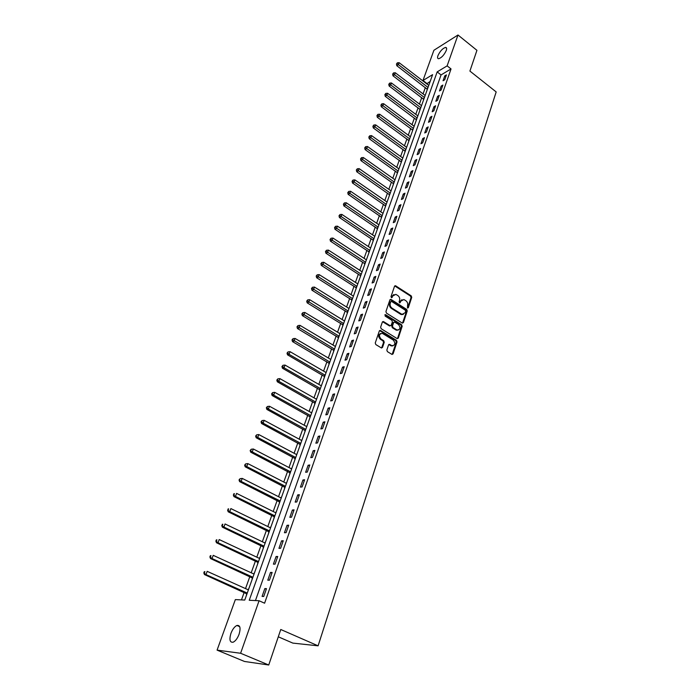<?xml version="1.0" encoding="UTF-8"?>
<svg xmlns="http://www.w3.org/2000/svg" width="700" height="700" viewBox="0 0 700 700"><rect width="100%" height="100%" fill="white"/><g stroke="black" fill="none" stroke-linecap="round" stroke-linejoin="round"><path stroke-width="1.05" d="M407.496 308L408.328 307.703L411.74 297.36L411.206 295.846L395.5 285.714L394.537 286.23L391.011 296.616L391.536 297.762L392.691 296.047L395.815 294.359L397.836 295.54C399.446 296.809 400.024 298.445 399.551 300.449L399.105 301.796L399.621 302.942L400.759 301.227L403.874 299.539L405.851 300.703C407.453 301.963 408.03 303.59 407.566 305.585L407.496 308M407.575 308.044L411.04 297.605L410.506 296.082L394.704 285.933M391.493 297.745L392.691 296.047M399.569 302.916L400.759 301.227M230.93 633.395C232.549 629.239 234.535 626.596 236.898 625.468C240.135 625.021 240.87 627.944 239.094 634.235C237.484 638.4 235.498 641.06 233.135 642.215C229.854 642.644 229.119 639.704 230.93 633.395M437.938 55.667C440.055 51.135 442.592 48.387 445.559 47.425C446.679 47.477 446.924 48.484 446.276 50.461C444.15 55.011 441.613 57.767 438.655 58.73C437.517 58.678 437.273 57.663 437.938 55.667M386.838 350.053L387.389 351.619L391.974 354.41L393.085 353.868L397.04 341.898L396.489 340.349L380.572 330.496L379.339 330.951L375.252 342.983L375.804 344.558L381.395 347.953L382.515 347.41L384.248 342.265L383.696 340.699L381.001 339.036C378.569 335.668 379.05 333.795 382.445 333.41L393.321 340.086C395.727 343.455 395.246 345.319 391.869 345.686L389.646 344.365L388.553 344.908L386.838 350.053M457.984 35L476.936 50.33L469.91 71.076L496.177 91.928L318.098 645.829L280.761 629.501L268.739 665L240.608 653.266L217.079 650.125L235.34 599.602L244.755 600.058L432.6 74.664L422.984 80.483L433.904 50.269L457.984 35L447.125 65.87L437.168 71.899L249.244 600.267L259.079 600.74L240.608 653.266M259.079 600.74L264.6 603.207L451.036 68.941L447.125 65.87M402.211 323.041L403.41 322.595L407.251 310.957L406.709 309.426L390.898 299.355L389.9 299.88L385.928 311.57L386.47 313.119L402.211 323.041M402.176 326.314L398.283 338.118L397.215 338.651L381.176 328.72L380.625 327.162L382.358 322.07L383.416 321.536L390.197 325.736L391.256 325.194L392.376 321.851L391.834 320.303L385.14 316.094L385.613 314.694L401.642 324.774L402.176 326.314L401.476 326.533L397.582 338.328L398.283 338.118M451.036 68.941L441.053 74.926L255.456 600.565M444.762 75.889L443.056 80.763L444.727 79.774L446.434 74.9L444.762 75.889L445.804 76.703M441.192 86.056L439.469 90.983L441.14 90.011L442.864 85.085L441.192 86.056L442.243 86.87M437.588 96.337L435.846 101.308L437.517 100.354L439.259 95.375L437.588 96.337L438.637 97.142M433.939 106.724L432.18 111.746L433.851 110.81L435.619 105.779L433.939 106.724L435.006 107.529M430.255 117.224L428.479 122.299L430.15 121.38L431.935 116.296L430.255 117.224L431.322 118.029M426.536 127.837L424.734 132.974L426.405 132.064L428.207 126.919L426.536 127.837L427.613 128.634M422.765 138.565L420.945 143.754L422.625 142.87L424.445 137.664L422.765 138.565L423.85 139.361M418.959 149.406L417.121 154.656L418.801 153.79L420.639 148.531L418.959 149.406L420.053 150.202M415.118 160.37L413.254 165.681L414.934 164.832L416.797 159.513L415.118 160.37L416.211 161.166M411.224 171.456L409.342 176.829L411.023 175.989L412.904 170.616L411.224 171.456L412.335 172.252M407.286 182.665L405.387 188.099L407.067 187.285L408.966 181.851L407.286 182.665L408.406 183.461M403.314 194.005L401.38 199.491L403.069 198.695L404.994 193.2L403.314 194.005L404.434 194.793M399.289 205.468L397.338 211.015L399.026 210.245L400.969 204.689L399.289 205.468L400.418 206.255M395.22 217.061L393.251 222.67L394.931 221.918L396.9 216.3L395.22 217.061L396.366 217.84M391.099 228.786L389.113 234.456L390.801 233.73L392.787 228.043L391.099 228.786L392.254 229.565M386.942 240.642L384.93 246.382L386.61 245.674L388.631 239.925L386.942 240.642L388.106 241.421M382.734 252.639L380.695 258.44L382.384 257.757L384.414 251.939L382.734 252.639L383.906 253.409M378.473 264.775L376.408 270.646L378.096 269.981L380.161 264.101L378.473 264.775L379.654 265.545M374.168 277.043L372.076 282.993L373.765 282.354L375.848 276.395L374.168 277.043L375.358 277.812M369.801 289.467L367.692 295.479L369.381 294.866L371.49 288.838L369.801 289.467L371.009 290.229M365.391 302.033L363.256 308.114L364.945 307.527L367.08 301.429L365.391 302.033L366.608 302.794M360.929 314.746L358.776 320.898L360.456 320.338L362.618 314.169L360.929 314.746L362.154 315.499M356.414 327.609L354.226 333.839L355.915 333.305L358.102 327.058L356.414 327.609L357.648 328.361M351.846 340.629L349.632 346.938L351.321 346.421L353.535 340.104L351.846 340.629L353.089 341.381M347.226 353.806L344.986 360.194L346.666 359.704L348.906 353.308L347.226 353.806L348.477 354.55M342.545 367.15L340.27 373.608L341.959 373.152L344.225 366.678L342.545 367.15L343.805 367.885M337.803 380.642L335.51 387.188L337.19 386.759L339.491 380.205L337.803 380.642L339.08 381.386M333.007 394.31L330.68 400.934L332.369 400.531L334.688 393.899L333.007 394.31L334.294 395.045M328.151 408.144L325.797 414.846L327.477 414.479L329.831 407.767L328.151 408.144L329.446 408.879M323.234 422.152L320.854 428.942L322.534 428.601L324.914 421.803L323.234 422.152L324.537 422.879M318.255 436.336L315.849 443.205L317.529 442.908L319.935 436.021L318.255 436.336L319.576 437.054M313.215 450.695L310.774 457.66L312.454 457.389L314.895 450.415L313.215 450.695L314.545 451.412M308.114 465.246L305.637 472.29L307.317 472.054L309.794 464.992L308.114 465.246L309.453 465.946M302.942 479.972L300.44 487.113L302.111 486.911L304.623 479.754L302.942 479.972L304.299 480.673M297.71 494.891L295.172 502.119L296.844 501.952L299.381 494.707L297.71 494.891L299.075 495.582M292.399 510.002L289.835 517.326L291.506 517.195L294.07 509.854L292.399 510.002L293.781 510.694M287.026 525.306L284.428 532.726L286.09 532.639L288.697 525.201L287.026 525.306L288.418 525.989M281.584 540.82L278.95 548.336L280.613 548.284L283.255 540.741L281.584 540.82L282.993 541.494M276.071 556.526L273.402 564.148L275.065 564.13L277.734 556.5L276.071 556.526L277.489 557.2M270.48 572.451L267.776 580.169L269.439 580.195L272.142 572.46L270.48 572.451L271.915 573.116M264.819 588.586L262.08 596.409L263.734 596.47L266.481 588.63L264.819 588.586L266.262 589.242M430.176 81.436L426.685 83.851M425.346 87.57L423.071 93.905M421.741 97.624L419.431 104.064M418.092 107.782L415.748 114.328M414.409 118.055L412.02 124.696M410.681 128.433L408.257 135.188M406.919 138.915L404.451 145.775M403.113 149.52L400.61 156.485M399.271 160.23L396.725 167.317M395.386 171.062L392.796 178.255M391.449 182.009L388.824 189.324M387.485 193.077L384.816 200.506M383.469 204.26L380.756 211.82M379.409 215.574L376.652 223.248M375.296 227.01L372.496 234.815M371.149 238.578L368.305 246.505M366.949 250.276L364.061 258.335M362.705 262.098L359.765 270.296M358.418 274.067L355.425 282.389M354.069 286.16L351.033 294.63M349.676 298.401L346.588 307.002M345.231 310.783L342.099 319.524M340.743 323.304L337.549 332.194M336.192 335.974L332.946 345.012M331.59 348.793L328.291 357.98M326.935 361.76L323.584 371.105M322.227 374.885L318.815 384.387M317.459 388.168L313.994 397.836M312.637 401.616L309.111 411.442M307.755 415.214L304.168 425.206M302.811 428.986L299.162 439.154M297.806 442.925L294.096 453.267M292.74 457.039L288.969 467.556M287.613 471.327L283.771 482.02M282.424 485.791L278.521 496.676M277.165 500.439L273.192 511.508M271.836 515.279L267.803 526.531M266.446 530.294L262.334 541.756M260.986 545.51L256.804 557.165M255.456 560.928L251.204 572.784M249.856 576.538L245.525 588.604M244.178 592.349L241.474 599.9M427.184 89.101L427.044 90.212M397.39 62.79L396.454 64.006L397.39 62.79L399.123 62.685L428.759 85.418M423.588 99.155L423.439 100.284M419.956 109.314L419.799 110.46M416.281 119.578L416.124 120.741M412.571 129.955L412.414 131.136M408.826 140.438L408.651 141.636M405.029 151.034L404.863 152.25M401.205 161.752L401.021 162.986M397.329 172.576L397.145 173.827M393.418 183.523L393.225 184.791M389.454 194.582L389.261 195.877M385.455 205.765L385.254 207.077M381.412 217.079L381.203 218.409M377.317 228.515L377.108 229.862M373.188 240.074L372.969 241.447M369.005 251.764L368.777 253.164M364.779 263.585L364.543 265.002M362.32 271.215L361.891 271.661M360.5 275.546L360.264 276.99M358.015 283.273L357.569 283.754M356.169 287.639L355.933 289.1M353.658 295.461L353.194 295.977M351.794 299.871L351.549 301.359M349.248 307.79L348.766 308.35M347.375 312.252L347.113 313.757M344.785 320.259L344.286 320.871M342.895 324.765L342.632 326.296M340.279 332.876L339.762 333.533M338.363 337.435L338.091 338.993M335.711 345.642L335.178 346.342M333.777 350.245L333.506 351.829M331.091 358.566L330.54 359.301M329.14 363.213L328.86 364.814M326.419 371.63L325.85 372.426M324.45 376.329L324.161 377.965M321.694 384.86L321.099 385.7M319.699 389.602L319.401 391.265M316.908 398.248L316.295 399.131M314.895 403.043L314.589 404.723M312.06 411.793L311.43 412.729M310.03 416.64L309.715 418.355M307.16 425.504L306.512 426.493M305.113 430.404L304.789 432.145M302.199 439.381L301.525 440.422M300.125 444.334L299.793 446.101M297.176 453.434L296.485 454.528M295.085 458.439L294.744 460.241M292.092 467.653L291.375 468.808M289.975 472.719L289.625 474.548M286.939 482.055L286.204 483.262M284.804 487.183L284.445 489.037M281.724 496.641L280.963 497.91M279.571 501.821L279.204 503.702M276.447 511.411L275.66 512.733M274.269 516.644L273.892 518.56M271.101 526.365L270.296 527.747M268.896 531.659L268.511 533.61M265.685 541.503L264.854 542.955M263.454 546.866L263.06 548.844M260.199 556.85L259.341 558.355M257.95 562.266L257.539 564.279M254.642 572.381L253.767 573.965M252.368 577.867L251.956 579.915M249.016 588.122L248.106 589.767M246.715 593.67L246.286 595.753M278.285 636.799L292.828 643.099L318.098 645.829M268.739 665L244.475 661.465L217.079 650.125M426.825 83.44L422.984 80.483M441.053 74.926L437.168 71.899M401.993 299.67L400.067 301.464M393.916 294.507L392 296.293M402.509 323.164L406.551 311.185L406.017 309.654L390.084 299.565M405.685 311.273L405.309 310.196L391.606 301.446L390.757 301.752L390.267 303.179C389.795 305.2 390.373 306.854 392 308.123L402.01 314.387L405.213 312.69L405.685 311.273M390.828 301.595L390.066 301.989L390.757 301.752M403.226 314.519L400.706 314.317L391.309 308.35C389.681 307.081 389.104 305.436 389.585 303.415L390.066 301.989M390.346 325.771L389.506 325.955L382.567 321.711M401.476 326.533L400.942 324.993L384.816 314.869L385.49 314.632M396.681 329.805L397.11 330.015C400.382 329.595 400.838 327.74 398.457 324.459L394.642 322.088L393.601 322.621L392.481 325.964L393.024 327.521L396.681 329.805L395.99 330.015L398.125 330.164M393.811 322.262L392.91 322.84L393.601 322.621M395.99 330.015L392.332 327.731L391.79 326.183L392.91 322.84M392.928 345.861L391.169 345.887L388.789 344.514M380.66 333.463C378.192 334.819 378.07 336.752 380.31 339.246L381.001 339.036M381.579 348.014L383.547 342.466L383.005 340.9L380.31 339.246M392.14 354.463L396.34 342.099L395.789 340.55L379.566 330.584M399.123 62.685L398.37 64.697L396.795 65.704L427.359 89.337M397.084 63.595L428.033 87.439M396.795 65.704L396.454 64.006M425.154 95.489L395.316 72.774L394.555 74.804L392.98 75.801L423.762 99.391M393.26 73.701L393.566 72.888L392.639 74.104L393.26 73.701L424.428 97.51M393.566 72.888L395.316 72.774M392.98 75.801L392.639 74.104M421.523 105.647L391.466 82.976L390.696 85.024L389.121 86.004L420.131 109.55M389.401 83.913L389.707 83.09L388.771 84.306L389.401 83.913L420.796 107.686M389.707 83.09L391.466 82.976M389.121 86.004L388.771 84.306M417.856 115.903L387.581 93.284L386.794 95.358L385.227 96.32L416.456 119.814M385.499 94.229L385.814 93.397L384.869 94.614L385.499 94.229L417.121 117.968M385.814 93.397L387.581 93.284M385.227 96.32L384.869 94.614M414.146 126.271L383.652 103.696L382.856 105.796L381.29 106.741L412.746 130.191M381.553 104.659L381.868 103.819L380.922 105.044L381.553 104.659L413.402 128.362M381.868 103.819L383.652 103.696M381.29 106.741L380.922 105.044M410.401 136.754L379.671 114.231L378.875 116.349L377.3 117.285L409.001 140.674M377.562 115.203L377.886 114.354L376.933 115.579L377.562 115.203L409.649 138.862M377.886 114.354L379.671 114.231M377.3 117.285L376.933 115.579M406.613 147.35L375.655 124.871L374.85 127.015L373.275 127.934L405.213 151.279M373.529 125.86L373.861 125.003L372.908 126.227L373.529 125.86L405.851 149.476M373.861 125.003L375.655 124.871M373.275 127.934L372.908 126.227M402.789 158.051L371.595 135.634L370.781 137.804L369.206 138.705L401.38 161.989M369.46 136.64L369.784 135.774L368.83 136.999L369.46 136.64L402.019 160.204M369.784 135.774L371.595 135.634M369.206 138.705L368.83 136.999M398.912 168.875L367.491 146.519L366.669 148.706L365.094 149.59L397.504 172.812M365.339 147.534L365.671 146.659L364.709 147.884L365.339 147.534L398.134 171.054M365.671 146.659L367.491 146.519M365.094 149.59L364.709 147.884M395.001 179.812L363.344 157.518L362.504 159.731L360.929 160.597L393.592 183.759M361.174 158.541L361.506 157.657L360.544 158.891L361.174 158.541L394.214 182.018M361.506 157.657L363.344 157.518M360.929 160.597L360.544 158.891M391.055 190.873L359.144 168.639L358.295 170.879L356.729 171.727L389.637 194.827M356.956 169.68L357.297 168.787L356.326 170.021L356.956 169.68L390.259 193.095M357.297 168.787L359.144 168.639M356.729 171.727L356.326 170.021M387.056 202.055L354.9 179.891L354.043 182.149L352.476 182.98L385.639 206.01M352.695 180.941L353.045 180.04L352.074 181.274L352.695 180.941L386.251 204.304M353.045 180.04L354.9 179.891M352.476 182.98L352.074 181.274M383.014 213.36L350.604 191.266L349.746 193.55L348.171 194.355L381.596 217.315M348.39 192.334L348.74 191.415L347.76 192.657L348.39 192.334L382.2 215.635M348.74 191.415L350.604 191.266M348.171 194.355L347.76 192.657M378.928 224.787L346.264 202.764L345.389 205.082L343.822 205.861L377.51 228.751M344.033 203.849L344.382 202.921L343.411 204.164L344.033 203.849L378.105 227.089M344.382 202.921L346.264 202.764M343.822 205.861L343.411 204.164M374.797 236.346L341.88 214.401L340.996 216.737L339.421 217.508L373.371 240.319M339.631 215.495L339.981 214.559L339.001 215.801L339.631 215.495L373.957 238.674M339.981 214.559L341.88 214.401M339.421 217.508L339.001 215.801M370.615 248.027L337.435 226.161L336.543 228.532L334.976 229.276L369.189 252.009M335.169 227.281L335.527 226.328L334.547 227.579L335.169 227.281L369.775 250.381M335.527 226.328L337.435 226.161M334.976 229.276L334.547 227.579M366.389 259.849L332.946 238.061L332.045 240.459L330.47 241.185L364.963 263.83M330.662 239.199L331.03 238.236L330.041 239.487L330.662 239.199L365.54 262.229M331.03 238.236L332.946 238.061M330.47 241.185L330.041 239.487M362.119 271.801L328.405 250.101L327.486 252.534L325.92 253.225L360.692 275.791M326.104 251.248L326.471 250.276L325.483 251.527L326.104 251.248L361.252 274.207M326.471 250.276L328.405 250.101M325.92 253.225L325.483 251.527M357.787 283.894L323.803 262.281L322.884 264.74L321.317 265.414L356.361 287.884M321.493 263.445L321.86 262.465L320.871 263.716L321.493 263.445L356.921 286.326M321.86 262.465L323.803 262.281M321.317 265.414L320.871 263.716M353.421 296.126L319.156 274.61L318.22 277.086L316.654 277.743L351.986 300.116M316.829 275.783L317.205 274.794L316.199 276.045L316.829 275.783L352.537 298.585M317.205 274.794L319.156 274.61M316.654 277.743L316.199 276.045M348.994 308.499L314.449 287.07L313.504 289.581L311.938 290.211L347.567 312.498M312.104 288.269L312.48 287.262L311.483 288.523L312.104 288.269L348.101 310.984M312.48 287.262L314.449 287.07M311.938 290.211L311.483 288.523M344.523 321.011L309.689 299.688L308.735 302.225L307.169 302.829L343.088 325.01M307.326 300.895L307.711 299.88L306.705 301.14L307.326 300.895L343.621 323.531M307.711 299.88L309.689 299.688M307.169 302.829L306.705 301.14M339.99 333.672L304.876 312.454L303.905 315.026L302.348 315.604L338.564 337.68M302.488 313.679L302.881 312.655L301.866 313.915L302.488 313.679L339.08 336.219M302.881 312.655L304.876 312.454M302.348 315.604L301.866 313.915M335.414 346.483L300.002 325.369L299.023 327.976L297.456 328.527L333.979 350.49M297.596 326.62L297.99 325.579L296.975 326.839L297.596 326.62L334.495 349.064M297.99 325.579L300.002 325.369M297.456 328.527L296.975 326.839M330.776 359.441L295.067 338.441L294.07 341.075L292.512 341.6L329.341 363.457M292.644 339.71L293.046 338.651L292.023 339.92L292.644 339.71L329.849 362.058M293.046 338.651L295.067 338.441M292.512 341.6L292.023 339.92M326.086 372.558L290.071 351.68L289.065 354.34L287.516 354.839L324.651 376.582M287.639 352.957L288.041 351.89L287.017 353.159L287.639 352.957L289.065 354.34L325.141 375.2M288.041 351.89L290.071 351.68M287.516 354.839L287.017 353.159M321.344 385.831L285.023 365.067L283.999 367.771L282.45 368.235L319.909 389.856M282.564 366.371L282.966 365.295L281.942 366.564L282.564 366.371L283.999 367.771L320.39 388.509M282.966 365.295L285.023 365.067M282.45 368.235L281.942 366.564M316.54 399.271L279.904 378.63L278.871 381.36L277.322 381.797L315.105 403.287M277.428 379.951L277.839 378.858L276.806 380.126L277.428 379.951L278.871 381.36L315.578 401.975M277.839 378.858L279.904 378.63M277.322 381.797L276.806 380.126M311.684 412.869L274.724 392.35L273.683 395.124L272.134 395.526L310.24 416.894M272.23 393.689L272.65 392.586L271.609 393.855L272.23 393.689L273.683 395.124L310.704 415.608M272.65 392.586L274.724 392.35M272.134 395.526L271.609 393.855M306.757 426.624L269.483 406.254L268.424 409.054L266.875 409.43L305.322 430.658M266.963 407.61L267.391 406.49L266.35 407.759L266.963 407.61L268.424 409.054L305.769 429.398M267.391 406.49L269.483 406.254M266.875 409.43L266.35 407.759M301.779 440.562L264.171 420.324L263.104 423.159L261.555 423.509L300.335 444.588M261.634 421.697L262.062 420.569L261.021 421.838L261.634 421.697L263.104 423.159L300.773 443.363M262.062 420.569L264.171 420.324M261.555 423.509L261.021 421.838M296.739 454.659L258.799 434.569L257.714 437.439L256.174 437.754L295.295 458.692M256.235 435.969L256.672 434.822L255.623 436.091L257.714 437.439L295.715 457.502M256.672 434.822L258.799 434.569M256.174 437.754L255.623 436.091M291.629 468.939L253.348 448.998L252.254 451.903L250.714 452.191L290.185 472.972M250.775 450.415L251.213 449.251L250.162 450.529L252.254 451.903L290.605 471.817M251.213 449.251L253.348 448.998M250.714 452.191L250.162 450.529M286.457 483.403L247.835 463.61L246.724 466.55L245.193 466.804L285.023 487.427M245.236 465.045L245.682 463.873L244.624 465.15L246.724 466.55L285.416 486.308M245.682 463.873L247.835 463.61M245.193 466.804L244.624 465.15M281.225 498.041L242.252 478.406L241.124 481.39L239.601 481.609L279.781 502.075M239.636 479.867L240.082 478.677L239.024 479.955L241.124 481.39L280.175 500.99M240.082 478.677L242.252 478.406M239.601 481.609L239.024 479.955M275.922 512.864L236.591 493.395L235.454 496.423L233.931 496.597L274.488 516.898M233.957 494.883L234.412 493.675L233.345 494.952L235.454 496.423L274.855 515.847M233.8 493.745L234.412 493.675M233.931 496.597L233.345 494.952M270.559 527.879L230.869 508.585L229.714 511.648L228.191 511.787L269.115 531.913M228.2 510.09L228.664 508.865L227.596 510.151L229.714 511.648L269.474 530.898M228.06 508.926L228.664 508.865M228.191 511.787L227.596 510.151M265.125 543.077L225.059 523.968L223.886 527.065L222.373 527.17L263.681 547.12M222.373 525.499L222.845 524.256L221.769 525.543L223.886 527.065L264.023 546.149M222.241 524.3L222.845 524.256M222.373 527.17L221.769 525.543M259.613 558.486L219.179 539.551L217.989 542.692L216.484 542.762L258.169 562.52M216.466 541.109L216.947 539.849L216.344 539.884L215.862 541.135L217.989 542.692L258.501 561.593M216.344 539.884L216.947 539.849M216.484 542.762L215.862 541.135M254.039 574.087L213.22 555.345L212.021 558.53L210.516 558.556L252.595 578.121M252.254 577.736L252.726 577.745L252.254 577.736M210.49 556.92L210.971 555.651L210.367 555.669L209.886 556.938L212.021 558.53L252.91 577.229M210.367 555.669L210.971 555.651M210.516 558.556L209.886 556.938M248.386 589.89L207.183 571.349L205.966 574.577L204.461 574.56L246.943 593.924M204.426 572.95L204.916 571.664L204.312 571.664L203.822 572.95L205.966 574.577L247.249 593.075M204.312 571.664L204.916 571.664M204.461 574.56L203.822 572.95M407.627 307.93L408.328 307.703M391.545 297.64L392.236 297.395M399.621 302.811L400.312 302.575M395.045 286.072L395.736 285.828M410.506 296.082L411.206 295.846M411.04 297.605L411.74 297.36M390.416 299.696L391.108 299.46M406.017 309.654L406.709 309.426M406.551 311.185L407.251 310.957M402.71 322.814L403.41 322.595M389.585 303.415L390.267 303.179M391.309 308.35L392 308.123M400.706 314.317L401.406 314.09M382.891 321.842L383.582 321.624M389.34 325.868L390.04 325.649M384.921 314.93L385.613 314.694M400.942 324.993L401.642 324.774M391.79 326.183L392.481 325.964M392.332 327.731L393.024 327.521M389.078 344.636L389.777 344.435M390.828 345.704L391.527 345.502M383.005 340.9L383.696 340.699M383.547 342.466L384.248 342.265M381.824 347.611L382.515 347.41M379.881 330.706L380.572 330.496M395.789 340.55L396.489 340.349M396.34 342.099L397.04 341.898M392.385 354.06L393.085 353.868M426.834 88.707L427.779 88.147M427.105 88.987L427.586 88.699M423.238 98.761L424.183 98.21M423.509 99.041L423.99 98.761M419.598 108.92L420.551 108.377M419.869 109.2L420.35 108.92M415.922 119.184L416.876 118.65M416.203 119.464L416.684 119.192M412.213 129.561L413.158 129.036M412.484 129.841L412.965 129.57M408.459 140.044L409.412 139.528M408.739 140.324L409.22 140.061M404.67 150.64L405.615 150.133M404.941 150.92L405.431 150.666M400.829 161.35L401.783 160.86M401.118 161.63L401.599 161.376M396.961 172.174L397.906 171.692M397.241 172.454L397.723 172.209M393.041 183.12L393.995 182.648M393.33 183.4L393.811 183.164M389.078 194.189L390.031 193.725M389.366 194.469L389.848 194.232M385.079 205.371L386.033 204.916M385.368 205.651L385.849 205.424M381.027 216.676L381.981 216.239M381.325 216.956L381.806 216.737M376.933 228.112L377.886 227.684M377.23 228.392L377.711 228.174M372.803 239.671L373.748 239.26M373.091 239.951L373.581 239.741M368.611 251.361L369.565 250.968M368.909 251.641L369.399 251.44M364.385 263.191L365.33 262.797M364.683 263.471L365.164 263.27M360.098 275.144L361.051 274.767M360.404 275.424L360.885 275.24M355.775 287.245L356.729 286.877M356.081 287.525L356.562 287.341M351.391 299.477L352.345 299.127M351.706 299.757L352.188 299.574M346.964 311.85L347.918 311.517M347.279 312.13L347.76 311.955M342.484 324.363L343.438 324.047M342.799 324.642L343.28 324.485M337.951 337.033L338.905 336.726M338.266 337.312L338.748 337.155M333.366 349.842L334.32 349.554M333.681 350.123L334.162 349.974M328.729 362.81L329.674 362.53M329.044 363.09L329.525 362.95M324.03 375.926L324.975 375.672M324.354 376.206L324.835 376.075M319.279 389.209L320.224 388.964M319.602 389.48L320.084 389.358M315.411 402.43L314.484 402.649L315.42 402.412M314.799 402.92L315.28 402.806M309.601 416.238L310.546 416.027M309.934 416.517L310.415 416.412M304.675 430.001L305.62 429.809M305.007 430.281L305.489 430.185M299.688 443.94L300.632 443.765M300.02 444.211L300.501 444.124M294.639 458.045L295.584 457.887M294.98 458.316L295.453 458.238M289.529 472.325L290.474 472.185M289.87 472.596L290.351 472.526M284.349 486.78L285.294 486.666M284.699 487.051L285.171 486.999M279.116 501.419L280.053 501.323M279.457 501.69L279.939 501.646M273.805 516.241L274.741 516.171M274.155 516.521L274.636 516.477M268.433 531.256L269.369 531.204M268.783 531.528L269.264 531.501M262.99 546.464L263.926 546.429M263.349 546.735L263.821 546.718M257.477 561.864L258.414 561.855M257.836 562.135L258.309 562.135M251.895 577.465L252.822 577.483M246.234 593.276L247.161 593.311M246.601 593.548L247.074 593.565M236.898 625.468L239.697 626.666M445.559 47.425L446.591 48.248M394.809 285.959L395.5 285.714M390.206 299.6L390.898 299.355M401.31 314.615L402.01 314.387M382.725 321.764L383.416 321.536M389.506 325.955L390.197 325.736M396.41 330.234L397.11 330.015M388.955 344.566L389.646 344.365M391.169 345.887L391.869 345.686M379.733 330.636L380.424 330.418M309.645 416.264L310.537 416.071M304.745 430.045L305.594 429.879M299.793 444.001L300.598 443.852M294.77 458.124L295.54 458.001M289.695 472.43L290.421 472.325M284.55 486.911L285.241 486.824M279.335 501.567L279.991 501.506M274.059 516.416L274.671 516.364M268.713 531.457L269.29 531.423M263.296 546.683L263.839 546.665M257.81 562.109L258.317 562.109"/></g></svg>
